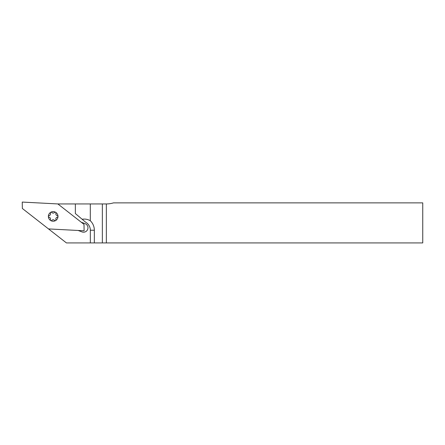 <?xml version="1.0" encoding="UTF-8"?>
<svg xmlns="http://www.w3.org/2000/svg" width="445" height="445" viewBox="0 0 445 445"><rect width="100%" height="100%" fill="white"/><g stroke="black" fill="none" stroke-linecap="round" stroke-linejoin="round"><path stroke-width="0.67" d="M78.159 230.471L82.025 231.917A4.405 4.405 0 0 0 87.693 229.331A4.405 4.405 0 0 0 85.112 223.663L81.246 222.216M90.335 242.926L66.439 242.926L22.361 208.488L22.25 202.075L57.85 203.938L75.361 203.938L75.361 213.55L85.657 222.216A9.211 9.211 0 0 1 90.335 230.237L90.335 242.926L94.34 242.926L94.34 230.237A13.217 13.217 0 0 0 90.307 220.731L90.307 203.938L75.361 203.938M422.75 242.926L106.355 242.926L106.355 203.938A24.431 24.431 0 0 0 113.486 202.876L422.75 202.876L422.75 242.926M90.307 203.938L102.35 203.938L102.35 242.926L94.34 242.926M102.35 242.926L106.355 242.926M106.355 203.938L102.35 203.938M90.307 220.731C87.771 219.274 85.051 218.779 82.136 219.257M57.85 203.938L83.999 224.369L84.111 230.783L48.511 228.919M94.34 230.237L90.335 230.237M55.586 212.265A4.806 4.806 0 0 1 55.586 220.592A4.806 4.806 0 0 1 48.377 216.431A4.806 4.806 0 0 1 55.586 212.265A0.801 0.801 0 0 0 54.568 212.449A1.802 1.802 0 0 1 51.792 212.449A0.801 0.801 0 0 0 50.424 213.238A1.802 1.802 0 0 1 49.039 215.641A0.801 0.801 0 0 0 49.039 217.216A1.802 1.802 0 0 1 50.424 219.619A0.801 0.801 0 0 0 51.792 220.409A1.802 1.802 0 0 1 54.568 220.409A0.801 0.801 0 0 0 55.937 219.619A1.802 1.802 0 0 1 57.322 217.216A0.801 0.801 0 0 0 57.322 215.641A1.802 1.802 0 0 1 55.937 213.238A0.801 0.801 0 0 0 55.586 212.265"/></g></svg>
